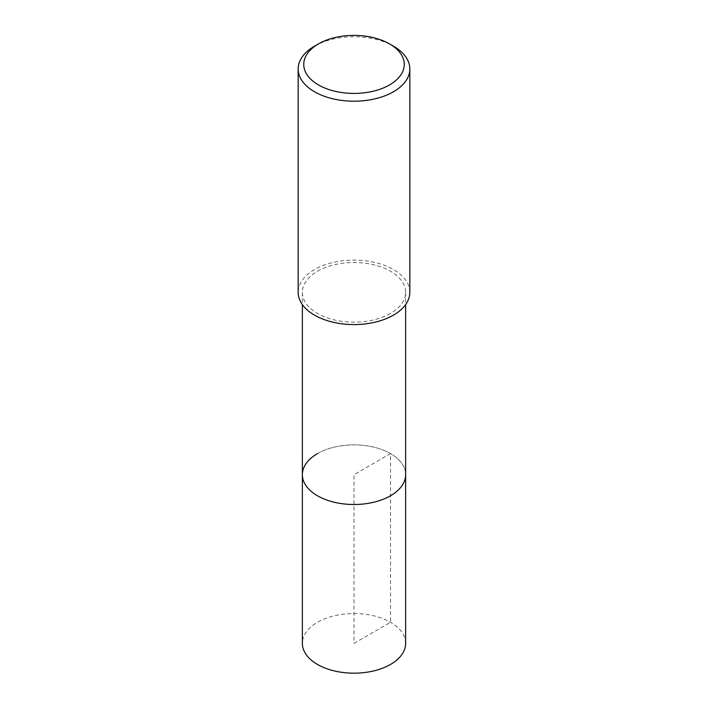 <?xml version="1.0" encoding="UTF-8"?>
<svg xmlns="http://www.w3.org/2000/svg" width="708" height="708" viewBox="0 0 708 708"><rect width="100%" height="100%" fill="white"/><g stroke="black" fill="none" stroke-linecap="round" stroke-linejoin="round"><path stroke-width="0.53" stroke-dasharray="3.54 2.66" d="M405.64 643.36A51.64 29.816 0 0 0 373.762 615.81A51.64 29.816 0 0 0 317.485 622.27A51.64 29.816 0 0 0 302.36 643.36M317.485 453.607A51.64 29.816 180 0 1 373.762 447.137A51.64 29.816 180 0 1 405.64 474.687A51.64 29.816 0 0 0 373.762 447.137A51.64 29.816 0 0 0 317.485 453.607A51.64 29.816 0 0 0 302.36 474.687M390.515 313.423A51.64 29.816 180 0 1 334.238 319.892A51.64 29.816 180 0 1 302.36 292.342A51.64 29.816 180 0 1 317.485 271.261A51.64 29.816 180 0 1 373.762 264.792A51.64 29.816 180 0 1 405.64 292.342A51.64 29.816 180 0 1 390.515 313.423M409.835 292.342A55.835 32.232 0 0 0 375.364 262.562A55.835 32.232 0 0 0 314.52 269.553A55.835 32.232 0 0 0 298.165 292.342M314.52 46.179A55.835 32.232 180 0 1 393.48 46.179M354 643.36L390.515 622.27L390.515 453.607L354 474.687L354 643.36M302.36 292.342L302.36 304.59M405.64 292.342L405.64 304.59"/><path stroke-width="1.06" d="M302.36 304.59L302.36 643.36A51.64 29.816 0 0 0 334.238 670.901A51.64 29.816 0 0 0 390.515 664.44A51.64 29.816 0 0 0 405.64 643.36L405.64 474.687A51.64 29.816 180 0 1 390.515 495.768A51.64 29.816 180 0 1 334.238 502.238A51.64 29.816 180 0 1 302.36 474.687A51.64 29.816 180 0 1 317.485 453.607M302.36 474.687A51.64 29.816 0 0 0 334.238 502.238A51.64 29.816 0 0 0 390.515 495.768A51.64 29.816 0 0 0 405.64 474.687L405.64 304.59M298.165 68.968L298.165 292.342A55.835 32.232 0 0 0 332.636 322.122A55.835 32.232 0 0 0 393.48 315.131A55.835 32.232 0 0 0 409.835 292.342L409.835 68.968A55.835 32.232 180 0 1 393.48 91.766A55.835 32.232 180 0 1 332.636 98.748A55.835 32.232 180 0 1 298.165 68.968A55.835 32.232 180 0 1 314.52 46.179L318.467 43.896A50.25 29.01 180 0 1 389.533 43.896A50.25 29.01 180 0 1 389.533 84.925A50.25 29.01 180 0 1 318.467 84.925A50.25 29.01 180 0 1 318.467 43.896L314.52 46.179M389.533 43.896L393.48 46.179A55.835 32.232 180 0 1 409.835 68.968"/></g></svg>
